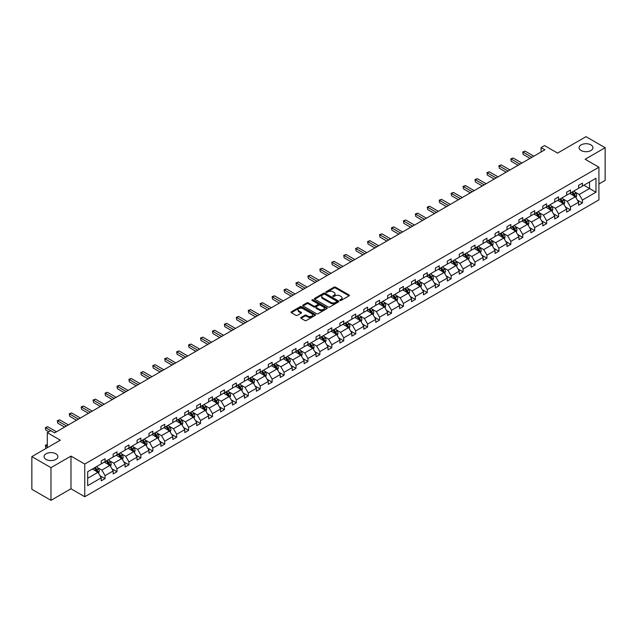 <?xml version="1.0" encoding="UTF-8"?>
<svg xmlns="http://www.w3.org/2000/svg" width="637" height="637" viewBox="0 0 637 637"><rect width="100%" height="100%" fill="white"/><g stroke="black" fill="none" stroke-linecap="round" stroke-linejoin="round"><path stroke-width="0.96" d="M55.873 453.783A6.927 3.997 0 0 0 48.324 452.915A6.927 3.997 0 0 0 44.049 456.61A6.927 3.997 0 0 0 46.079 459.436A6.927 3.997 0 0 0 53.627 460.304A6.927 3.997 0 0 0 57.903 456.61A6.927 3.997 0 0 0 55.873 453.783M590.921 144.878A6.927 3.997 0 0 0 583.373 144.01A6.927 3.997 0 0 0 579.097 147.704A6.927 3.997 0 0 0 581.127 150.531A6.927 3.997 0 0 0 588.676 151.399A6.927 3.997 0 0 0 592.951 147.704A6.927 3.997 0 0 0 590.921 144.878M340.015 300.449A0.741 0.43 0 0 0 341.066 300.449L349.044 295.839A1.059 0.613 0 0 0 349.363 295.409A1.059 0.613 0 0 0 349.044 294.971L335.532 287.168A1.059 0.613 0 0 0 334.027 287.168L326.048 291.778A0.741 0.43 0 0 0 327.1 292.383L328.135 291.786A3.4 1.959 0 0 1 332.944 291.786L334.067 292.439A3.4 1.959 0 0 1 335.062 293.824A3.4 1.959 0 0 1 334.067 295.21L333.032 295.807A0.741 0.43 0 0 0 334.083 296.42L335.118 295.823A3.4 1.959 0 0 1 339.927 295.823L341.05 296.468A3.4 1.959 0 0 1 342.045 297.861A3.4 1.959 0 0 1 341.05 299.247L340.015 299.844A0.741 0.43 0 0 0 340.015 300.449L340.015 299.844M598.915 183.989L605.15 180.39L605.15 147.704L586.024 136.66L557.566 153.095L544.563 145.586L541.084 147.593L541.084 152.012M50.976 500.34L70.978 488.786L70.978 456.1L50.976 467.654L50.976 500.34L31.85 489.296L31.85 456.61L60.308 440.183L47.305 432.674L47.305 447.692M50.976 467.654L31.85 456.61M301.062 317.433A1.059 0.613 0 0 0 300.752 317.863A1.059 0.613 0 0 0 301.062 318.301L304.86 320.491A1.059 0.613 0 0 0 306.357 320.491L315.219 315.371A1.059 0.613 0 0 0 315.53 314.941A1.059 0.613 0 0 0 315.219 314.503L301.707 306.7A1.059 0.613 0 0 0 300.202 306.7L291.34 311.819A1.059 0.613 0 0 0 291.029 312.249A1.059 0.613 0 0 0 291.34 312.687L295.918 315.331A1.059 0.613 0 0 0 297.423 315.331L301.213 313.141A1.059 0.613 0 0 0 301.524 312.703A1.059 0.613 0 0 0 301.213 312.273L298.944 310.96A2.843 1.64 0 0 1 298.108 309.805A2.843 1.64 0 0 1 299.868 308.284A2.843 1.64 0 0 1 302.957 308.642L311.859 313.778A2.843 1.64 0 0 1 312.687 314.941A2.843 1.64 0 0 1 310.936 316.454A2.843 1.64 0 0 1 307.838 316.095L306.357 315.243A1.059 0.613 0 0 0 304.86 315.243L301.062 317.433L301.062 318.301L304.86 316.127L304.86 315.243M47.305 432.674L50.785 430.66L54.607 432.873L544.906 149.799L541.084 147.593M70.978 456.1L84.753 464.054L598.915 167.205L598.915 199.891L84.753 496.741L84.753 464.054M605.15 147.704L585.148 159.25L598.915 167.205M328.214 307.002A1.059 0.613 0 0 0 329.711 307.002L338.573 301.89A1.059 0.613 0 0 0 338.884 301.452A1.059 0.613 0 0 0 338.573 301.022L325.053 293.219A1.059 0.613 0 0 0 323.556 293.219L314.694 298.331A1.059 0.613 0 0 0 314.383 298.769A1.059 0.613 0 0 0 314.694 299.199L328.214 307.002M312.401 300.608A0.741 0.43 0 0 1 313.157 300.712L326.885 308.642L318.038 313.746A1.059 0.613 0 0 1 316.533 313.746L303.021 305.943L306.811 303.769L306.811 302.886L303.021 305.075A1.059 0.613 0 0 0 302.702 305.513A1.059 0.613 0 0 0 303.021 305.943L303.021 305.075M306.811 303.769A1.059 0.613 0 0 1 308.308 303.769L308.308 302.886A1.059 0.613 0 0 0 306.811 302.886M308.308 302.886L313.794 306.055A1.059 0.613 0 0 0 315.291 306.055L317.807 304.597A1.059 0.613 0 0 0 318.118 304.168A1.059 0.613 0 0 0 317.807 303.73L312.106 300.441A0.741 0.43 0 0 1 313.157 299.828L326.892 307.767A1.059 0.613 0 0 1 327.211 308.197A1.059 0.613 0 0 1 326.892 308.634L326.892 307.767M87.699 471.714L101.235 463.903L101.235 460.941L105.065 458.736L105.065 461.69L113.171 457.008L113.171 454.054L116.993 451.84L116.993 454.802L125.107 450.12L125.107 447.158L128.929 444.952L128.929 447.915L137.043 443.233L137.043 440.271L140.865 438.065L140.865 441.019L148.97 436.337L148.97 433.383L152.8 431.169L152.8 434.131L160.906 429.449L160.906 426.487L164.736 424.282L164.736 427.244L172.842 422.562L172.842 419.6L176.664 417.394L176.664 420.348L184.778 415.666L184.778 412.712L188.6 410.499L188.6 413.461L196.714 408.779L196.714 405.817L200.536 403.611L200.536 406.573L208.641 401.891L208.641 398.929L212.471 396.724L212.471 399.678L220.577 394.996L220.577 392.042L224.407 389.828L224.407 392.79L232.513 388.108L232.513 385.146L236.335 382.941L236.335 385.903L244.449 381.221L244.449 378.259L248.271 376.053L248.271 379.007L256.385 374.325L256.385 371.371L260.207 369.157L260.207 372.119L268.312 367.438L268.312 364.475L272.142 362.27L272.142 365.232L280.248 360.55L280.248 357.588L284.078 355.382L284.078 358.336L292.184 353.654L292.184 350.7L296.006 348.487L296.006 351.449L304.12 346.767L304.12 343.805L307.942 341.599L307.942 344.561L316.056 339.879L316.056 336.917L319.878 334.712L319.878 337.666L327.983 332.984L327.983 330.03L331.813 327.816L331.813 330.778L339.919 326.096L339.919 323.134L343.749 320.929L343.749 323.891L351.855 319.209L351.855 316.247L355.677 314.041L355.677 316.995L363.791 312.313L363.791 309.359L367.613 307.145L367.613 310.108L375.726 305.426L375.726 302.464L379.548 300.258L379.548 303.22L387.654 298.538L387.654 295.576L391.484 293.37L391.484 296.324L399.59 291.642L399.59 288.688L403.42 286.475L403.42 289.437L411.526 284.755L411.526 281.793L415.348 279.587L415.348 282.549L423.462 277.867L423.462 274.905L427.284 272.7L427.284 275.654L435.397 270.972L435.397 268.018L439.219 265.804L439.219 268.766L447.325 264.084L447.325 261.122L451.155 258.917L451.155 261.879L459.261 257.197L459.261 254.235L463.091 252.029L463.091 254.983L471.197 250.309L471.197 247.347L475.019 245.141L475.019 248.096L483.133 243.414L483.133 240.46L486.955 238.246L486.955 241.208L495.068 236.526L495.068 233.564L498.89 231.358L498.89 234.32L506.996 229.638L506.996 226.676L510.826 224.471L510.826 227.425L518.932 222.743L518.932 219.789L522.762 217.575L522.762 220.537L530.868 215.855L530.868 212.893L534.69 210.688L534.69 213.65L542.804 208.968L542.804 206.006L546.626 203.8L546.626 206.754L554.739 202.072L554.739 199.118L558.561 196.905L558.561 199.867L566.667 195.185L566.667 192.223L570.497 190.017L570.497 192.979L578.603 188.297L578.603 185.335L582.433 183.13L582.433 186.084L595.969 178.264L595.969 192.223L582.433 200.042L582.433 203.004L578.603 205.21L578.603 202.248L570.497 206.929L570.497 209.892L566.667 212.097L566.667 209.143L558.561 213.825L558.561 216.779L554.739 218.993L554.739 216.031L546.626 220.713L546.626 223.675L542.804 225.88L542.804 222.918L534.69 227.6L534.69 230.562L530.868 232.768L530.868 229.814L522.762 234.496L522.762 237.45L518.932 239.663L518.932 236.701L510.826 241.383L510.826 244.345L506.996 246.551L506.996 243.589L498.89 248.271L498.89 251.233L495.068 253.438L495.068 250.484L486.955 255.166L486.955 258.12L483.133 260.334L483.133 257.372L475.019 262.054L475.019 265.016L471.197 267.222L471.197 264.259L463.091 268.941L463.091 271.903L459.261 274.109L459.261 271.155L451.155 275.837L451.155 278.791L447.325 281.005L447.325 278.043L439.219 282.724L439.219 285.687L435.397 287.892L435.397 284.93L427.284 289.612L427.284 292.574L423.462 294.78L423.462 291.826L415.348 296.508L415.348 299.462L411.526 301.675L411.526 298.713L403.42 303.395L403.42 306.357L399.59 308.563L399.59 305.601L391.484 310.283L391.484 313.245L387.654 315.45L387.654 312.496L379.548 317.178L379.548 320.132L375.726 322.346L375.726 319.384L367.613 324.066L367.613 327.028L363.791 329.233L363.791 326.271L355.677 330.953L355.677 333.915L351.855 336.121L351.855 333.167L343.749 337.849L343.749 340.803L339.919 343.017L339.919 340.054L331.813 344.736L331.813 347.698L327.983 349.904L327.983 346.942L319.878 351.624L319.878 354.586L316.056 356.792L316.056 353.838L307.942 358.52L307.942 361.474L304.12 363.687L304.12 360.725L296.006 365.407L296.006 368.369L292.184 370.575L292.184 367.613L284.078 372.295L284.078 375.257L280.248 377.462L280.248 374.508L272.142 379.19L272.142 382.144L268.312 384.358L268.312 381.396L260.207 386.078L260.207 389.032L256.385 391.245L256.385 388.283L248.271 392.965L248.271 395.927L244.449 398.133L244.449 395.179L236.335 399.853L236.335 402.815L232.513 405.021L232.513 402.066L224.407 406.748L224.407 409.702L220.577 411.916L220.577 408.954L212.471 413.636L212.471 416.598L208.641 418.804L208.641 415.842L200.536 420.524L200.536 423.486L196.714 425.691L196.714 422.737L188.6 427.419L188.6 430.373L184.778 432.587L184.778 429.625L176.664 434.307L176.664 437.269L172.842 439.474L172.842 436.512L164.736 441.194L164.736 444.156L160.906 446.362L160.906 443.408L152.8 448.09L152.8 451.044L148.97 453.257L148.97 450.295L140.865 454.977L140.865 457.939L137.043 460.145L137.043 457.183L128.929 461.865L128.929 464.827L125.107 467.032L125.107 464.078L116.993 468.76L116.993 471.714L113.171 473.928L113.171 470.966L105.065 475.648L105.065 478.61L101.235 480.816L101.235 477.854L87.699 485.673L87.699 471.714M104.293 462.136L109.954 465.4L101.848 470.082L97.421 467.526M101.848 470.082L105.065 475.648M109.954 465.4L113.171 470.966M101.235 463.195L101.848 463.545L105.065 461.69M116.229 455.24L121.89 458.513L113.784 463.195L109.357 460.639M113.784 463.195L116.993 468.76M121.89 458.513L125.107 464.078M113.171 456.299L113.784 456.657L116.993 454.802M128.164 448.352L133.826 451.625L125.72 456.299L121.293 453.743M125.72 456.299L128.929 461.865M133.826 451.625L137.043 457.183M125.107 449.411L125.72 449.77L128.929 447.915M140.1 441.465L145.762 444.73L137.648 449.411L133.221 446.856M137.648 449.411L140.865 454.977M145.762 444.73L148.97 450.295M137.043 442.524L137.648 442.874L140.865 441.019M152.036 434.569L157.697 437.842L149.584 442.524L145.156 439.968M149.584 442.524L152.8 448.09M157.697 437.842L160.906 443.408M148.97 435.628L149.584 435.987L152.8 434.131M163.964 427.682L169.625 430.954L161.519 435.636L157.092 433.072M161.519 435.636L164.736 441.194M169.625 430.954L172.842 436.512M160.906 428.741L161.519 429.099L164.736 427.244M175.9 420.794L181.561 424.059L173.455 428.741L169.028 426.185M173.455 428.741L176.664 434.307M181.561 424.059L184.778 429.625M172.842 421.853L173.455 422.204L176.664 420.348M187.835 413.899L193.497 417.171L185.391 421.853L180.964 419.297M185.391 421.853L188.6 427.419M193.497 417.171L196.714 422.737M184.778 414.966L185.391 415.316L188.6 413.461M199.771 407.011L205.433 410.284L197.319 414.966L192.892 412.402M197.319 414.966L200.536 420.524M205.433 410.284L208.641 415.842M196.714 408.07L197.319 408.428L200.536 406.573M211.707 400.124L217.368 403.388L209.255 408.07L204.827 405.514M209.255 408.07L212.471 413.636M217.368 403.388L220.577 408.954M208.641 401.183L209.255 401.533L212.471 399.678M223.635 393.228L229.296 396.501L221.19 401.183L216.763 398.627M221.19 401.183L224.407 406.748M229.296 396.501L232.513 402.066M220.577 394.295L221.19 394.645L224.407 392.79M235.571 386.341L241.232 389.613L233.126 394.295L228.699 391.739M233.126 394.295L236.335 399.853M241.232 389.613L244.449 395.179M232.513 387.4L233.126 387.758L236.335 385.903M247.506 379.453L253.168 382.718L245.062 387.4L240.635 384.844M245.062 387.4L248.271 392.965M253.168 382.718L256.385 388.283M244.449 380.512L245.062 380.862L248.271 379.007M259.442 372.557L265.103 375.83L256.99 380.512L252.563 377.956M256.99 380.512L260.207 386.078M265.103 375.83L268.312 381.396M256.385 373.624L256.99 373.975L260.207 372.119M271.378 365.67L277.039 368.942L268.925 373.624L264.498 371.068M268.925 373.624L272.142 379.19M277.039 368.942L280.248 374.508M268.312 366.729L268.925 367.087L272.142 365.232M283.306 358.782L288.967 362.047L280.861 366.729L276.434 364.173M280.861 366.729L284.078 372.295M288.967 362.047L292.184 367.613M280.248 359.841L280.861 360.192L284.078 358.336M295.242 351.887L300.903 355.159L292.797 359.841L288.37 357.285M292.797 359.841L296.006 365.407M300.903 355.159L304.12 360.725M292.184 352.954L292.797 353.304L296.006 351.449M307.177 344.999L312.839 348.272L304.733 352.954L300.306 350.398M304.733 352.954L307.942 358.52M312.839 348.272L316.056 353.838M304.12 346.058L304.733 346.417L307.942 344.561M319.113 338.112L324.774 341.376L316.661 346.058L312.234 343.502M316.661 346.058L319.878 351.624M324.774 341.376L327.983 346.942M316.056 339.171L316.661 339.521L319.878 337.666M331.049 331.224L336.71 334.489L328.596 339.171L324.169 336.615M328.596 339.171L331.813 344.736M336.71 334.489L339.919 340.054M327.983 332.283L328.596 332.633L331.813 330.778M342.977 324.329L348.638 327.601L340.532 332.283L336.105 329.727M340.532 332.283L343.749 337.849M348.638 327.601L351.855 333.167M339.919 325.388L340.532 325.746L343.749 323.891M354.913 317.441L360.574 320.706L352.468 325.388L348.041 322.832M352.468 325.388L355.677 330.953M360.574 320.706L363.791 326.271M351.855 318.5L352.468 318.85L355.677 316.995M366.848 310.553L372.51 313.818L364.404 318.5L359.977 315.944M364.404 318.5L367.613 324.066M372.51 313.818L375.726 319.384M363.791 311.612L364.404 311.963L367.613 310.108M378.784 303.658L384.445 306.93L376.332 311.612L371.904 309.056M376.332 311.612L379.548 317.178M384.445 306.93L387.654 312.496M375.726 304.717L376.332 305.075L379.548 303.22M390.72 296.77L396.381 300.035L388.267 304.717L383.84 302.161M388.267 304.717L391.484 310.283M396.381 300.035L399.59 305.601M387.654 297.829L388.267 298.18L391.484 296.324M402.648 289.883L408.309 293.147L400.203 297.829L395.776 295.273M400.203 297.829L403.42 303.395M408.309 293.147L411.526 298.713M399.59 290.942L400.203 291.292L403.42 289.437M414.583 282.987L420.245 286.26L412.139 290.942L407.712 288.386M412.139 290.942L415.348 296.508M420.245 286.26L423.462 291.826M411.526 284.046L412.139 284.405L415.348 282.549M426.519 276.1L432.181 279.364L424.075 284.046L419.648 281.49M424.075 284.046L427.284 289.612M432.181 279.364L435.397 284.93M423.462 277.159L424.075 277.509L427.284 275.654M438.455 269.212L444.116 272.477L436.003 277.159L431.575 274.603M436.003 277.159L439.219 282.724M444.116 272.477L447.325 278.043M435.397 270.271L436.003 270.621L439.219 268.766M450.391 262.317L456.052 265.589L447.938 270.271L443.511 267.715M447.938 270.271L451.155 275.837M456.052 265.589L459.261 271.155M447.325 263.376L447.938 263.734L451.155 261.879M462.319 255.429L467.98 258.694L459.874 263.376L455.447 260.82M459.874 263.376L463.091 268.941M467.98 258.694L471.197 264.259M459.261 256.488L459.874 256.838L463.091 254.983M474.254 248.541L479.916 251.806L471.81 256.488L467.383 253.932M471.81 256.488L475.019 262.054M479.916 251.806L483.133 257.372M471.197 249.6L471.81 249.951L475.019 248.096M486.19 241.646L491.852 244.919L483.746 249.6L479.319 247.045M483.746 249.6L486.955 255.166M491.852 244.919L495.068 250.484M483.133 242.705L483.746 243.063L486.955 241.208M498.126 234.758L503.787 238.023L495.674 242.705L491.246 240.149M495.674 242.705L498.89 248.271M503.787 238.023L506.996 243.589M495.068 235.817L495.674 236.168L498.89 234.32M510.062 227.871L515.723 231.135L507.609 235.817L503.182 233.261M507.609 235.817L510.826 241.383M515.723 231.135L518.932 236.701M506.996 228.93L507.609 229.28L510.826 227.425M521.99 220.975L527.651 224.248L519.545 228.93L515.118 226.374M519.545 228.93L522.762 234.496M527.651 224.248L530.868 229.814M518.932 222.034L519.545 222.393L522.762 220.537M533.925 214.088L539.587 217.352L531.481 222.034L527.054 219.478M531.481 222.034L534.69 227.6M539.587 217.352L542.804 222.918M530.868 215.147L531.481 215.505L534.69 213.65M545.861 207.2L551.523 210.465L543.417 215.147L538.99 212.591M543.417 215.147L546.626 220.713M551.523 210.465L554.739 216.031M542.804 208.259L543.417 208.61L546.626 206.754M557.797 200.305L563.458 203.577L555.345 208.259L550.917 205.703M555.345 208.259L558.561 213.825M563.458 203.577L566.667 209.143M554.739 201.364L555.345 201.722L558.561 199.867M569.733 193.417L575.394 196.69L567.28 201.372L562.853 198.808M567.28 201.372L570.497 206.929M575.394 196.69L578.603 202.248M566.667 194.476L567.28 194.834L570.497 192.979M583.882 185.248L589.543 188.512L579.216 194.476L574.789 191.92M579.216 194.476L582.433 200.042M595.969 192.223L589.543 188.512L589.543 181.975L595.969 178.264M70.978 488.786L84.753 496.741M578.603 187.589L579.216 187.939L582.433 186.084M87.699 478.252L98.026 472.288L92.365 469.023M98.026 472.288L101.235 477.854M577.345 200.066L582.433 203.004M565.409 206.953L570.497 209.892M553.473 213.849L558.561 216.779M541.538 220.736L546.626 223.675M529.602 227.624L534.69 230.562M517.674 234.52L522.762 237.45M505.738 241.407L510.826 244.345M493.802 248.295L498.89 251.233M481.867 255.182L486.955 258.12M469.931 262.078L475.019 265.016M458.003 268.965L463.091 271.903M446.067 275.853L451.155 278.791M434.131 282.748L439.219 285.687M422.196 289.636L427.284 292.574M410.26 296.524L415.348 299.462M398.332 303.419L403.42 306.357M386.396 310.307L391.484 313.245M374.46 317.194L379.548 320.132M362.525 324.09L367.613 327.028M350.589 330.977L355.677 333.915M338.661 337.865L343.749 340.803M326.725 344.76L331.813 347.698M314.789 351.648L319.878 354.586M302.854 358.535L307.942 361.474M290.918 365.431L296.006 368.369M278.99 372.319L284.078 375.257M267.054 379.206L272.142 382.144M255.118 386.102L260.207 389.032M243.183 392.989L248.271 395.927M231.247 399.877L236.335 402.815M219.319 406.772L224.407 409.702M207.383 413.66L212.471 416.598M195.448 420.547L200.536 423.486M183.512 427.443L188.6 430.373M171.576 434.33L176.664 437.269M159.648 441.218L164.736 444.156M147.712 448.114L152.8 451.044M135.777 455.001L140.865 457.939M123.841 461.889L128.929 464.827M111.905 468.784L116.993 471.714M99.977 475.672L105.065 478.61M340.317 300.553L341.05 300.131A3.4 1.959 0 0 0 342.045 298.737L342.045 297.861M335.062 293.824L335.062 294.708A3.4 1.959 0 0 1 334.067 296.094L333.334 296.524M349.044 294.971L349.044 295.839L335.532 288.051A1.059 0.613 0 0 0 334.027 288.051L326.351 292.487M338.573 301.022L338.573 301.89L325.053 294.103A1.059 0.613 0 0 0 323.556 294.103L314.71 299.207M336.694 301.763A0.741 0.43 0 0 0 336.694 301.15L324.83 294.302A0.741 0.43 0 0 0 323.779 294.302L322.688 294.931A3.4 1.959 0 0 0 321.693 296.316A3.4 1.959 0 0 0 322.688 297.71L330.802 302.392A3.4 1.959 0 0 0 335.603 302.392L336.694 301.763L336.694 302.647A0.741 0.43 0 0 0 336.917 302.336L336.917 301.452M321.693 296.316L321.693 297.2A3.4 1.959 0 0 0 322.688 298.586L322.688 297.71M336.694 302.647L335.603 303.268A3.4 1.959 0 0 1 330.802 303.268L322.688 298.586M308.308 303.769L313.794 306.938A1.059 0.613 0 0 0 315.291 306.938L317.807 305.481A1.059 0.613 0 0 0 318.118 305.051L318.118 304.168M319.479 309.335A2.843 1.64 0 0 0 322.577 309.693A2.843 1.64 0 0 0 324.329 308.173A2.843 1.64 0 0 0 323.5 307.018L320.363 305.203A1.059 0.613 0 0 0 318.858 305.203L316.342 306.66A1.059 0.613 0 0 0 316.032 307.09A1.059 0.613 0 0 0 316.342 307.528L319.479 309.335L319.479 310.219A2.843 1.64 0 0 0 322.577 310.577A2.843 1.64 0 0 0 324.329 309.056L324.329 308.173M316.032 307.09L316.032 307.974A1.059 0.613 0 0 0 316.342 308.412L316.342 307.528M319.479 310.219L316.342 308.412M312.687 314.941L312.687 315.825A2.843 1.64 0 0 1 310.936 317.337A2.843 1.64 0 0 1 307.838 316.979L306.357 316.127A1.059 0.613 0 0 0 304.86 316.127M298.108 309.805L298.108 310.689A2.843 1.64 0 0 0 298.944 311.843L298.944 310.96M301.197 313.149L298.944 311.843M315.204 315.379L301.707 307.583A1.059 0.613 0 0 0 300.202 307.583L291.356 312.695L291.34 311.819M575.975 197.693L576.676 195.663A2.867 1.656 -120 0 0 575.76 193.218L574.041 190.925M570.967 194.126L570.219 193.138M574.208 196.315L575.131 195.782A2.867 1.656 -120 0 0 574.311 194.062L572.591 191.769M571.875 192.183L573.762 194.707A1.457 0.844 60 0 1 574.025 195.145L575.131 195.782M571.676 192.294L573.388 194.588A2.867 1.656 60 0 1 574.104 195.941M531.935 157.291L523.16 152.219L525.079 151.12L533.854 156.184M530.024 158.39L523.16 154.433L522.746 151.98L525.079 151.12M523.16 154.433L522.746 151.98M564.04 204.581L564.74 202.55A2.867 1.656 -120 0 0 563.825 200.114L562.113 197.82M559.031 201.021L558.283 200.026M562.28 203.203L563.196 202.67A2.867 1.656 -120 0 0 562.375 200.95L560.656 198.656M559.939 199.07L561.826 201.595A1.457 0.844 60 0 1 562.097 202.04L563.196 202.67M559.74 199.19L561.452 201.475A2.867 1.656 60 0 1 562.168 202.837M552.104 211.476L552.805 209.438A2.867 1.656 -120 0 0 551.889 207.001L550.177 204.708M547.095 207.909L546.347 206.914M550.344 210.091L551.26 209.565A2.867 1.656 -120 0 0 550.44 207.837L548.72 205.544M548.003 205.958L549.89 208.482A1.457 0.844 60 0 1 550.161 208.928L551.26 209.565M547.804 206.077L549.524 208.371A2.867 1.656 60 0 1 550.233 209.724M520.007 164.179L511.232 159.115L513.143 158.008L521.918 163.072M518.088 165.286L511.232 161.32L510.81 158.868L513.143 158.008M511.232 161.32L510.81 158.868M508.071 171.066L499.297 166.002L501.208 164.895L509.982 169.968M506.16 172.173L499.297 168.208L498.875 165.763L501.208 164.895M499.297 168.208L498.875 165.763M540.168 218.364L540.877 216.333A2.867 1.656 -120 0 0 539.961 213.889L538.241 211.595M535.16 214.796L534.419 213.809M538.408 216.986L539.324 216.453A2.867 1.656 -120 0 0 538.504 214.733L536.784 212.44M536.067 212.854L537.962 215.378A1.457 0.844 60 0 1 538.225 215.816L539.324 216.453M535.868 212.965L537.588 215.258A2.867 1.656 60 0 1 538.305 216.612M496.135 177.962L487.361 172.89L489.272 171.791L498.046 176.855M494.224 179.061L487.361 175.103L486.939 172.651L489.272 171.791M487.361 175.103L486.939 172.651M528.232 225.251L528.941 223.221A2.867 1.656 -120 0 0 528.025 220.784L526.305 218.491M523.224 221.692L522.483 220.697M526.473 223.874L527.388 223.34A2.867 1.656 -120 0 0 526.568 221.62L524.856 219.327M524.132 219.741L526.027 222.265A1.457 0.844 60 0 1 526.289 222.711L527.388 223.34M523.933 219.861L525.652 222.146A2.867 1.656 60 0 1 526.369 223.499M484.2 184.849L475.425 179.785L477.336 178.679L486.111 183.743M482.289 185.956L475.425 181.991L475.003 179.538L477.336 178.679M475.425 181.991L475.003 179.538M516.304 232.147L517.005 230.108A2.867 1.656 -120 0 0 516.089 227.672L514.37 225.379M511.296 228.579L510.548 227.584M514.537 230.761L515.46 230.236A2.867 1.656 -120 0 0 514.64 228.508L512.92 226.215M512.204 226.629L514.091 229.153A1.457 0.844 60 0 1 514.354 229.599L515.46 230.236M512.005 226.748L513.717 229.041A2.867 1.656 60 0 1 514.433 230.395M472.264 191.737L463.489 186.673L465.408 185.566L474.183 190.638M470.353 192.844L463.489 188.878L463.075 186.434L465.408 185.566M463.489 188.878L463.075 186.434M504.369 239.034L505.069 237.004A2.867 1.656 -120 0 0 504.154 234.559L502.442 232.266M499.36 235.467L498.612 234.48M502.609 237.657L503.525 237.123A2.867 1.656 -120 0 0 502.704 235.403L500.985 233.11M500.268 233.524L502.155 236.048A1.457 0.844 60 0 1 502.426 236.486L503.525 237.123M500.069 233.636L501.781 235.929A2.867 1.656 60 0 1 502.497 237.282M460.336 198.633L451.561 193.56L453.472 192.462L462.247 197.526M458.417 199.731L451.561 195.774L451.139 193.322L453.472 192.462M451.561 195.774L451.139 193.322M492.433 245.922L493.134 243.891A2.867 1.656 -120 0 0 492.218 241.447L490.506 239.162M487.424 242.363L486.676 241.367M490.673 244.544L491.589 244.011A2.867 1.656 -120 0 0 490.769 242.291L489.049 239.998M488.332 240.412L490.219 242.936A1.457 0.844 60 0 1 490.49 243.382L491.589 244.011M488.133 240.523L489.853 242.816A2.867 1.656 60 0 1 490.562 244.17M448.4 205.52L439.626 200.456L441.537 199.349L450.311 204.413M446.489 206.627L439.626 202.662L439.204 200.209L441.537 199.349M439.626 202.662L439.204 200.209M480.497 252.817L481.206 250.779A2.867 1.656 -120 0 0 480.29 248.342L478.57 246.049M475.489 249.25L474.748 248.255M478.737 251.432L479.653 250.906A2.867 1.656 -120 0 0 478.833 249.178L477.113 246.885M476.396 247.299L478.291 249.823A1.457 0.844 60 0 1 478.554 250.269L479.653 250.906M476.197 247.419L477.917 249.712A2.867 1.656 60 0 1 478.634 251.066M436.464 212.408L427.69 207.343L429.601 206.237L438.375 211.309M434.553 213.514L427.69 209.549L427.268 207.097L429.601 206.237M427.69 209.549L427.268 207.097M468.561 259.705L469.27 257.674A2.867 1.656 -120 0 0 468.354 255.23L466.634 252.937M463.553 256.138L462.812 255.15M466.802 258.327L467.717 257.794A2.867 1.656 -120 0 0 466.897 256.074L465.185 253.781M464.461 254.195L466.356 256.719A1.457 0.844 60 0 1 466.618 257.157L467.717 257.794M464.262 254.306L465.981 256.6A2.867 1.656 60 0 1 466.698 257.953M456.633 266.592L457.334 264.562A2.867 1.656 -120 0 0 456.418 262.118L454.699 259.832M451.625 263.033L450.877 262.038M454.866 265.215L455.789 264.681A2.867 1.656 -120 0 0 454.969 262.962L453.249 260.668M452.533 261.082L454.42 263.607A1.457 0.844 60 0 1 454.683 264.052L455.789 264.681M452.334 261.194L454.046 263.487A2.867 1.656 60 0 1 454.762 264.841M444.698 273.488L445.398 271.45A2.867 1.656 -120 0 0 444.483 269.013L442.771 266.72M439.689 269.921L438.941 268.925M442.938 272.103L443.854 271.577A2.867 1.656 -120 0 0 443.034 269.849L441.314 267.556M440.597 267.97L442.484 270.494A1.457 0.844 60 0 1 442.755 270.94L443.854 271.577M440.398 268.089L442.11 270.383A2.867 1.656 60 0 1 442.826 271.736M432.762 280.376L433.463 278.345A2.867 1.656 -120 0 0 432.547 275.901L430.835 273.607M427.753 276.808L427.005 275.821M431.002 278.998L431.918 278.465A2.867 1.656 -120 0 0 431.098 276.737L429.378 274.451M428.661 274.865L430.548 277.39A1.457 0.844 60 0 1 430.819 277.828L431.918 278.465M428.462 274.977L430.182 277.27A2.867 1.656 60 0 1 430.891 278.624M420.826 287.263L421.535 285.233A2.867 1.656 -120 0 0 420.619 282.788L418.899 280.495M415.818 283.704L415.077 282.709M419.066 285.886L419.982 285.352A2.867 1.656 -120 0 0 419.162 283.632L417.442 281.339M416.725 281.753L418.62 284.277A1.457 0.844 60 0 1 418.883 284.723L419.982 285.352M416.526 281.865L418.246 284.158A2.867 1.656 60 0 1 418.963 285.511M408.89 294.159L409.599 292.12A2.867 1.656 -120 0 0 408.683 289.684L406.963 287.391M403.882 290.591L403.141 289.596M407.131 292.773L408.046 292.248A2.867 1.656 -120 0 0 407.226 290.52L405.514 288.227M404.79 288.641L406.685 291.165A1.457 0.844 60 0 1 406.947 291.611L408.046 292.248M404.591 288.76L406.31 291.053A2.867 1.656 60 0 1 407.027 292.407M396.962 301.046L397.663 299.016A2.867 1.656 -120 0 0 396.747 296.571L395.028 294.278M391.954 297.479L391.206 296.484M395.195 299.669L396.118 299.135A2.867 1.656 -120 0 0 395.298 297.407L393.578 295.122M392.862 295.536L394.749 298.052A1.457 0.844 60 0 1 395.012 298.498L396.118 299.135M392.663 295.648L394.375 297.941A2.867 1.656 60 0 1 395.091 299.294M385.027 307.934L385.727 305.903A2.867 1.656 -120 0 0 384.812 303.459L383.1 301.166M380.018 304.375L379.27 303.379M383.267 306.556L384.183 306.023A2.867 1.656 -120 0 0 383.363 304.303L381.643 302.01M380.926 302.424L382.813 304.948A1.457 0.844 60 0 1 383.084 305.394L384.183 306.023M380.727 302.535L382.439 304.828A2.867 1.656 60 0 1 383.156 306.182M373.091 314.829L373.792 312.791A2.867 1.656 -120 0 0 372.876 310.354L371.164 308.061M368.082 311.262L367.334 310.267M371.331 313.444L372.247 312.918A2.867 1.656 -120 0 0 371.427 311.19L369.707 308.897M368.99 309.311L370.877 311.835A1.457 0.844 60 0 1 371.148 312.281L372.247 312.918M368.791 309.431L370.511 311.724A2.867 1.656 60 0 1 371.22 313.078M361.155 321.717L361.864 319.686A2.867 1.656 -120 0 0 360.948 317.242L359.228 314.949M356.147 318.15L355.406 317.154M359.395 320.339L360.311 319.806A2.867 1.656 -120 0 0 359.491 318.078L357.771 315.785M357.054 316.207L358.95 318.723A1.457 0.844 60 0 1 359.212 319.169L360.311 319.806M356.855 316.318L358.575 318.611A2.867 1.656 60 0 1 359.292 319.965M424.529 219.303L415.754 214.231L417.665 213.132L426.44 218.196M422.618 220.402L415.754 216.445L415.332 213.992L417.665 213.132M415.754 216.445L415.332 213.992M412.593 226.191L403.818 221.127L405.737 220.02L414.512 225.084M410.682 227.298L403.818 223.332L403.404 220.88L405.737 220.02M403.818 223.332L403.404 220.88M400.665 233.078L391.89 228.014L393.801 226.907L402.576 231.979M398.746 234.185L391.89 230.22L391.468 227.767L393.801 226.907M391.89 230.22L391.468 227.767M388.729 239.974L379.955 234.902L381.866 233.803L390.64 238.867M386.818 241.073L379.955 237.115L379.533 234.663L381.866 233.803M379.955 237.115L379.533 234.663M376.793 246.861L368.019 241.797L369.93 240.69L378.704 245.755M374.882 247.968L368.019 244.003L367.597 241.55L369.93 240.69M368.019 244.003L367.597 241.55M364.858 253.749L356.083 248.685L357.994 247.578L366.769 252.642M362.947 254.856L356.083 250.89L355.661 248.438L357.994 247.578M356.083 250.89L355.661 248.438M352.922 260.637L344.147 255.572L346.066 254.474L354.841 259.538M351.011 261.743L344.147 257.786L343.733 255.333L346.066 254.474M344.147 257.786L343.733 255.333M340.994 267.532L332.219 262.468L334.13 261.361L342.905 266.425M339.075 268.631L332.219 264.673L331.797 262.221L334.13 261.361M332.219 264.673L331.797 262.221M329.058 274.42L320.284 269.355L322.195 268.249L330.969 273.313M327.147 275.526L320.284 271.561L319.862 269.109L322.195 268.249M320.284 271.561L319.862 269.109M317.122 281.307L308.348 276.243L310.259 275.144L319.033 280.208M315.211 282.414L308.348 278.457L307.926 276.004L310.259 275.144M308.348 278.457L307.926 276.004M349.219 328.604L349.928 326.574A2.867 1.656 -120 0 0 349.012 324.129L347.292 321.836M344.211 325.045L343.47 324.05M347.46 327.227L348.375 326.693A2.867 1.656 -120 0 0 347.555 324.974L345.843 322.68M345.119 323.094L347.014 325.618A1.457 0.844 60 0 1 347.276 326.064L348.375 326.693M344.92 323.206L346.639 325.499A2.867 1.656 60 0 1 347.356 326.853M305.187 288.203L296.412 283.139L298.323 282.032L307.098 287.096M303.276 289.302L296.412 285.344L295.99 282.892L298.323 282.032M296.412 285.344L295.99 282.892M337.292 335.492L337.992 333.462A2.867 1.656 -120 0 0 337.077 331.025L335.357 328.732M332.283 331.933L331.535 330.937M335.524 334.114L336.447 333.589A2.867 1.656 -120 0 0 335.627 331.861L333.907 329.568M333.191 329.982L335.078 332.506A1.457 0.844 60 0 1 335.341 332.952L336.447 333.589M332.992 330.101L334.704 332.395A2.867 1.656 60 0 1 335.42 333.748M293.251 295.09L284.476 290.026L286.395 288.919L295.17 293.983M291.34 296.197L284.476 292.232L284.062 289.779L286.395 288.919M284.476 292.232L284.062 289.779M325.356 342.387L326.056 340.357A2.867 1.656 -120 0 0 325.141 337.913L323.429 335.619M320.347 338.82L319.599 337.825M323.596 341.01L324.512 340.477A2.867 1.656 -120 0 0 323.692 338.749L321.972 336.455M321.255 336.877L323.142 339.394A1.457 0.844 60 0 1 323.413 339.839L324.512 340.477M321.056 336.989L322.768 339.282A2.867 1.656 60 0 1 323.485 340.636M281.323 301.978L272.548 296.914L274.459 295.815L283.234 300.879M279.404 303.085L272.548 299.127L272.126 296.675L274.459 295.815M272.548 299.127L272.126 296.675M313.42 349.275L314.121 347.245A2.867 1.656 -120 0 0 313.205 344.8L311.493 342.507M308.412 345.716L307.663 344.721M311.66 347.898L312.576 347.364A2.867 1.656 -120 0 0 311.756 345.644L310.036 343.351M309.319 343.765L311.206 346.289A1.457 0.844 60 0 1 311.477 346.727L312.576 347.364M309.12 343.876L310.84 346.17A2.867 1.656 60 0 1 311.549 347.523M269.387 308.873L260.613 303.809L262.524 302.702L271.298 307.767M267.476 309.972L260.613 306.015L260.191 303.562L262.524 302.702M260.613 306.015L260.191 303.562M301.484 356.163L302.193 354.132A2.867 1.656 -120 0 0 301.277 351.696L299.557 349.402M296.476 352.603L295.735 351.608M299.724 354.785L300.64 354.26A2.867 1.656 -120 0 0 299.82 352.532L298.1 350.239M297.383 350.653L299.279 353.177A1.457 0.844 60 0 1 299.541 353.623L300.64 354.26M297.184 350.772L298.904 353.065A2.867 1.656 60 0 1 299.621 354.419M257.452 315.761L248.677 310.697L250.588 309.59L259.363 314.654M255.541 316.868L248.677 312.902L248.255 310.45L250.588 309.59M248.677 312.902L248.255 310.45M289.548 363.058L290.257 361.028A2.867 1.656 -120 0 0 289.341 358.583L287.621 356.29M284.54 359.491L283.799 358.496M287.789 361.681L288.704 361.147A2.867 1.656 -120 0 0 287.884 359.419L286.172 357.126M285.448 357.548L287.343 360.064A1.457 0.844 60 0 1 287.606 360.51L288.704 361.147M285.249 357.66L286.969 359.953A2.867 1.656 60 0 1 287.685 361.306M245.516 322.648L236.741 317.584L238.652 316.478L247.427 321.55M243.605 323.755L236.741 319.798L236.319 317.345L238.652 316.478M236.741 319.798L236.319 317.345M277.621 369.946L278.321 367.915A2.867 1.656 -120 0 0 277.406 365.471L275.686 363.178M272.612 366.386L271.864 365.391M275.853 368.568L276.776 368.035A2.867 1.656 -120 0 0 275.956 366.315L274.236 364.022M273.52 364.436L275.407 366.96A1.457 0.844 60 0 1 275.67 367.398L276.776 368.035M273.321 364.547L275.033 366.84A2.867 1.656 60 0 1 275.749 368.194M233.58 329.544L224.805 324.472L226.724 323.373L235.499 328.437M231.669 330.643L224.805 326.685L224.391 324.233L226.724 323.373M224.805 326.685L224.391 324.233M265.685 376.833L266.385 374.803A2.867 1.656 -120 0 0 265.47 372.366L263.758 370.073M260.676 373.274L259.928 372.279M263.925 375.456L264.841 374.93A2.867 1.656 -120 0 0 264.021 373.202L262.301 370.909M261.584 371.323L263.471 373.847A1.457 0.844 60 0 1 263.742 374.293L264.841 374.93M261.385 371.443L263.097 373.736A2.867 1.656 60 0 1 263.814 375.089M253.749 383.729L254.45 381.698A2.867 1.656 -120 0 0 253.542 379.254L251.822 376.961M248.741 380.162L247.992 379.166M251.989 382.343L252.905 381.818A2.867 1.656 -120 0 0 252.085 380.09L250.365 377.797M249.648 378.211L251.535 380.735A1.457 0.844 60 0 1 251.806 381.181L252.905 381.818M249.449 378.33L251.169 380.623A2.867 1.656 60 0 1 251.878 381.977M241.813 390.616L242.522 388.586A2.867 1.656 -120 0 0 241.606 386.141L239.886 383.848M236.805 387.057L236.064 386.062M240.053 389.239L240.969 388.705A2.867 1.656 -120 0 0 240.149 386.985L238.429 384.692M237.712 385.106L239.608 387.63A1.457 0.844 60 0 1 239.87 388.068L240.969 388.705M237.513 385.218L239.233 387.511A2.867 1.656 60 0 1 239.95 388.865M229.877 397.504L230.586 395.473A2.867 1.656 -120 0 0 229.67 393.037L227.95 390.744M224.869 393.945L224.128 392.949M228.118 396.126L229.033 395.601A2.867 1.656 -120 0 0 228.213 393.873L226.501 391.58M225.777 391.994L227.672 394.518A1.457 0.844 60 0 1 227.935 394.964L229.033 395.601M225.578 392.113L227.298 394.407A2.867 1.656 60 0 1 228.014 395.76M217.95 404.399L218.65 402.369A2.867 1.656 -120 0 0 217.735 399.925L216.015 397.631M212.941 400.832L212.193 399.837M216.182 403.014L217.106 402.488A2.867 1.656 -120 0 0 216.285 400.761L214.565 398.467M213.849 398.881L215.736 401.406A1.457 0.844 60 0 1 215.999 401.851L217.106 402.488M213.65 399.001L215.362 401.294A2.867 1.656 60 0 1 216.078 402.648M206.014 411.287L206.714 409.257A2.867 1.656 -120 0 0 205.799 406.812L204.087 404.519M201.005 407.728L200.257 406.732M204.254 409.909L205.17 409.376A2.867 1.656 -120 0 0 204.35 407.656L202.63 405.363M201.913 405.777L203.8 408.301A1.457 0.844 60 0 1 204.071 408.739L205.17 409.376M201.714 405.888L203.426 408.182A2.867 1.656 60 0 1 204.143 409.535M194.078 418.175L194.779 416.144A2.867 1.656 -120 0 0 193.871 413.708L192.151 411.414M189.07 414.615L188.321 413.62M192.318 416.797L193.234 416.272A2.867 1.656 -120 0 0 192.414 414.544L190.694 412.25M189.977 412.665L191.864 415.189A1.457 0.844 60 0 1 192.135 415.635L193.234 416.272M189.778 412.784L191.498 415.077A2.867 1.656 60 0 1 192.207 416.431M182.142 425.07L182.851 423.032A2.867 1.656 -120 0 0 181.935 420.595L180.215 418.302M177.134 421.503L176.393 420.508M180.382 423.685L181.298 423.159A2.867 1.656 -120 0 0 180.478 421.431L178.758 419.138M178.041 419.552L179.937 422.076A1.457 0.844 60 0 1 180.199 422.522L181.298 423.159M177.842 419.672L179.562 421.965A2.867 1.656 60 0 1 180.279 423.318M170.206 431.958L170.915 429.927A2.867 1.656 -120 0 0 169.999 427.483L168.279 425.19M165.198 428.39L164.457 427.403M168.447 430.58L169.362 430.047A2.867 1.656 -120 0 0 168.542 428.327L166.83 426.034M166.106 426.448L168.001 428.972A1.457 0.844 60 0 1 168.264 429.41L169.362 430.047M165.907 426.559L167.627 428.852A2.867 1.656 60 0 1 168.343 430.206M158.279 438.845L158.979 436.815A2.867 1.656 -120 0 0 158.064 434.378L156.344 432.085M153.27 435.286L152.522 434.291M156.511 437.468L157.435 436.942A2.867 1.656 -120 0 0 156.614 435.214L154.895 432.921M154.178 433.335L156.065 435.859A1.457 0.844 60 0 1 156.328 436.305L157.435 436.942M153.979 433.455L155.691 435.74A2.867 1.656 60 0 1 156.407 437.101M221.652 336.432L212.877 331.367L214.788 330.261L223.563 335.325M219.733 337.538L212.877 333.573L212.455 331.121L214.788 330.261M212.877 333.573L212.455 331.121M209.716 343.319L200.942 338.255L202.853 337.148L211.627 342.22M207.805 344.426L200.942 340.461L200.52 338.016L202.853 337.148M200.942 340.461L200.52 338.016M197.781 350.215L189.006 345.143L190.917 344.044L199.692 349.108M195.87 351.313L189.006 347.356L188.584 344.904L190.917 344.044M189.006 347.356L188.584 344.904M185.845 357.102L177.07 352.038L178.981 350.931L187.756 355.995M183.934 358.209L177.07 354.244L176.648 351.791L178.981 350.931M177.07 354.244L176.648 351.791M173.909 363.99L165.134 358.926L167.053 357.819L175.828 362.891M171.998 365.097L165.134 361.131L164.72 358.687L167.053 357.819M165.134 361.131L164.72 358.687M161.981 370.885L153.206 365.813L155.117 364.714L163.892 369.779M160.062 371.984L153.206 368.027L152.784 365.574L155.117 364.714M153.206 368.027L152.784 365.574M150.045 377.773L141.271 372.709L143.182 371.602L151.956 376.666M148.134 378.88L141.271 374.914L140.849 372.462L143.182 371.602M141.271 374.914L140.849 372.462M138.11 384.66L129.335 379.596L131.246 378.489L140.021 383.562M136.199 385.767L129.335 381.802L128.913 379.357L131.246 378.489M129.335 381.802L128.913 379.357M126.174 391.556L117.399 386.484L119.31 385.385L128.085 390.449M124.263 392.655L117.399 388.697L116.977 386.245L119.31 385.385M117.399 388.697L116.977 386.245M114.238 398.443L105.463 393.379L107.382 392.273L116.157 397.337M112.327 399.55L105.463 395.585L105.049 393.133L107.382 392.273M105.463 395.585L105.049 393.133M146.343 445.741L147.043 443.702A2.867 1.656 -120 0 0 146.128 441.266L144.416 438.973M141.334 442.174L140.586 441.178M144.583 444.355L145.499 443.83A2.867 1.656 -120 0 0 144.679 442.102L142.959 439.809M142.242 440.223L144.129 442.747A1.457 0.844 60 0 1 144.4 443.193L145.499 443.83M142.043 440.342L143.755 442.635A2.867 1.656 60 0 1 144.472 443.989M102.31 405.331L93.535 400.267L95.446 399.16L104.221 404.232M100.391 406.438L93.535 402.473L93.113 400.028L95.446 399.16M93.535 402.473L93.113 400.028M134.407 452.628L135.108 450.598A2.867 1.656 -120 0 0 134.2 448.153L132.48 445.86M129.399 449.061L128.65 448.074M132.647 451.251L133.563 450.717A2.867 1.656 -120 0 0 132.743 448.997L131.023 446.704M130.306 447.118L132.193 449.642A1.457 0.844 60 0 1 132.464 450.08L133.563 450.717M130.107 447.23L131.827 449.523A2.867 1.656 60 0 1 132.536 450.877M90.374 412.227L81.6 407.154L83.511 406.056L92.285 411.12M88.463 413.325L81.6 409.368L81.178 406.916L83.511 406.056M81.6 409.368L81.178 406.916M122.471 459.516L123.18 457.485A2.867 1.656 -120 0 0 122.264 455.049L120.544 452.756M117.463 455.957L116.722 454.961M120.712 458.138L121.627 457.605A2.867 1.656 -120 0 0 120.807 455.885L119.087 453.592M118.371 454.006L120.266 456.53A1.457 0.844 60 0 1 120.528 456.976L121.627 457.605M118.171 454.125L119.891 456.411A2.867 1.656 60 0 1 120.608 457.764M78.439 419.114L69.664 414.05L71.575 412.943L80.35 418.007M76.528 420.221L69.664 416.256L69.242 413.803L71.575 412.943M69.664 416.256L69.242 413.803M110.535 466.411L111.244 464.373A2.867 1.656 -120 0 0 110.328 461.936L108.609 459.643M105.527 462.844L104.787 461.849M108.776 465.026L109.691 464.5A2.867 1.656 -120 0 0 108.871 462.773L107.159 460.479M106.435 460.893L108.33 463.418A1.457 0.844 60 0 1 108.593 463.863L109.691 464.5M106.236 461.013L107.956 463.306A2.867 1.656 60 0 1 108.672 464.66M66.503 426.002L57.728 420.938L59.639 419.831L68.414 424.903M64.592 427.108L57.728 423.143L57.306 420.699L59.639 419.831M57.728 423.143L57.306 420.699M98.608 473.299L99.308 471.269A2.867 1.656 -120 0 0 98.393 468.824L96.673 466.531M93.599 469.732L92.851 468.744M47.305 444.626L45.792 445.494L45.792 447.707L46.541 448.129M96.84 471.921L97.764 471.388A2.867 1.656 -120 0 0 96.943 469.668L95.224 467.375M94.507 467.789L96.394 470.313A1.457 0.844 60 0 1 96.657 470.751L97.764 471.388M94.308 467.9L96.02 470.194A2.867 1.656 60 0 1 96.736 471.547M45.792 447.707L45.378 445.255L47.305 446.362M45.378 445.255L47.305 444.499M50.745 430.684L45.792 427.825L47.711 426.726L56.486 431.79M48.834 431.79L45.792 430.039L45.378 427.586L47.711 426.726M45.792 430.039L45.378 427.586M341.05 300.131L341.05 299.247M333.032 296.42L333.032 295.807M334.067 296.094L334.067 295.21M326.048 292.383L326.048 291.778M334.027 288.051L334.027 287.168M335.532 288.051L335.532 287.168M314.694 299.199L314.694 298.331M323.556 294.103L323.556 293.219M325.053 294.103L325.053 293.219M330.802 303.268L330.802 302.392M335.603 303.268L335.603 302.392M313.794 306.938L313.794 306.055M315.291 306.938L315.291 306.055M317.807 305.481L317.807 304.597M313.157 300.712L313.157 299.828M306.357 316.127L306.357 315.243M307.838 316.979L307.838 316.095M301.213 313.141L301.213 312.273M300.202 307.583L300.202 306.7M301.707 307.583L301.707 306.7M315.219 315.371L315.219 314.503M575.187 196.57L576.66 195.718M574.311 194.062L575.76 193.218M572.575 195.057L573.388 194.588M563.251 203.458L564.724 202.606M562.375 200.95L563.825 200.114M560.64 201.953L561.452 201.475M551.316 210.345L552.789 209.493M550.44 207.837L551.889 207.001M548.704 208.84L549.524 208.371M539.38 217.241L540.853 216.389M538.504 214.733L539.961 213.889M536.768 215.728L537.588 215.258M527.444 224.128L528.917 223.276M526.568 221.62L528.025 220.784M524.84 222.624L525.652 222.146M515.516 231.016L516.989 230.164M514.64 228.508L516.089 227.672M512.904 229.511L513.717 229.041M503.58 237.904L505.053 237.06M502.704 235.403L504.154 234.559M500.969 236.399L501.781 235.929M491.645 244.799L493.118 243.947M490.769 242.291L492.218 241.447M489.033 243.294L489.853 242.816M479.709 251.687L481.182 250.835M478.833 249.178L480.29 248.342M477.097 250.182L477.917 249.712M467.773 258.574L469.246 257.73M466.897 256.074L468.354 255.23M465.169 257.069L465.981 256.6M455.845 265.47L457.318 264.618M454.969 262.962L456.418 262.118M453.233 263.965L454.046 263.487M443.909 272.357L445.382 271.505M443.034 269.849L444.483 269.013M441.298 270.852L442.11 270.383M431.974 279.245L433.447 278.401M431.098 276.737L432.547 275.901M429.362 277.74L430.182 277.27M420.038 286.14L421.511 285.288M419.162 283.632L420.619 282.788M417.426 284.628L418.246 284.158M408.102 293.028L409.575 292.176M407.226 290.52L408.683 289.684M405.498 291.523L406.31 291.053M396.174 299.916L397.647 299.072M395.298 297.407L396.747 296.571M393.562 298.411L394.375 297.941M384.238 306.811L385.711 305.959M383.363 304.303L384.812 303.459M381.627 305.298L382.439 304.828M372.303 313.699L373.776 312.847M371.427 311.19L372.876 310.354M369.691 312.194L370.511 311.724M360.367 320.586L361.84 319.742M359.491 318.078L360.948 317.242M357.755 319.081L358.575 318.611M348.431 327.482L349.904 326.63M347.555 324.974L349.012 324.129M345.827 325.969L346.639 325.499M336.503 334.369L337.976 333.517M335.627 331.861L337.077 331.025M333.892 332.864L334.704 332.395M324.567 341.257L326.04 340.413M323.692 338.749L325.141 337.913M321.956 339.752L322.768 339.282M312.632 348.152L314.105 347.3M311.756 345.644L313.205 344.8M310.02 346.639L310.84 346.17M300.696 355.04L302.169 354.188M299.82 352.532L301.277 351.696M298.084 353.535L298.904 353.065M288.76 361.927L290.233 361.083M287.884 359.419L289.341 358.583M286.156 360.423L286.969 359.953M276.832 368.823L278.305 367.971M275.956 366.315L277.406 365.471M274.221 367.31L275.033 366.84M264.896 375.711L266.37 374.859M264.021 373.202L265.47 372.366M262.285 374.206L263.097 373.736M252.961 382.598L254.434 381.754M252.085 380.09L253.542 379.254M250.349 381.093L251.169 380.623M241.025 389.494L242.498 388.642M240.149 386.985L241.606 386.141M238.413 387.981L239.233 387.511M229.097 396.381L230.562 395.529M228.213 393.873L229.67 393.037M226.485 394.876L227.298 394.407M217.161 403.269L218.634 402.417M216.285 400.761L217.735 399.925M214.55 401.764L215.362 401.294M205.225 410.164L206.699 409.312M204.35 407.656L205.799 406.812M202.614 408.651L203.426 408.182M193.29 417.052L194.763 416.2M192.414 414.544L193.871 413.708M190.678 415.547L191.498 415.077M181.354 423.939L182.827 423.087M180.478 421.431L181.935 420.595M178.742 422.435L179.562 421.965M169.426 430.835L170.891 429.983M168.542 428.327L169.999 427.483M166.814 429.322L167.627 428.852M157.49 437.723L158.963 436.871M156.614 435.214L158.064 434.378M154.879 436.218L155.691 435.74M145.555 444.61L147.028 443.758M144.679 442.102L146.128 441.266M142.943 443.105L143.755 442.635M133.619 451.506L135.092 450.654M132.743 448.997L134.2 448.153M131.007 449.993L131.827 449.523M121.683 458.393L123.156 457.541M120.807 455.885L122.264 455.049M119.071 456.888L119.891 456.411M109.755 465.281L111.22 464.429M108.871 462.773L110.328 461.936M107.143 463.776L107.956 463.306M97.819 472.176L99.292 471.324M96.943 469.668L98.393 468.824M95.208 470.663L96.02 470.194"/></g></svg>
